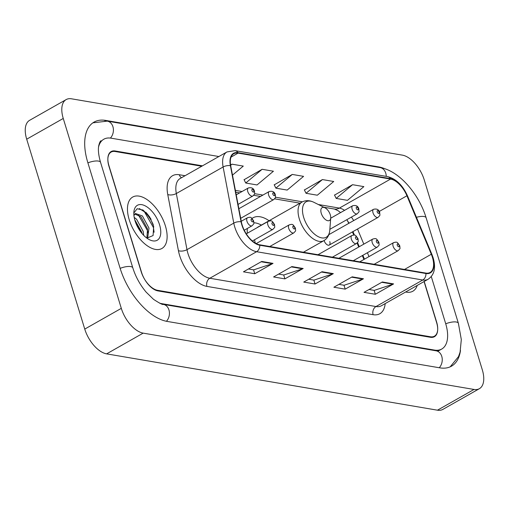 <?xml version="1.0" encoding="UTF-8"?>
<svg xmlns="http://www.w3.org/2000/svg" width="509" height="509" viewBox="0 0 509 509"><rect width="100%" height="100%" fill="white"/><g stroke="black" fill="none" stroke-linecap="round" stroke-linejoin="round"><path stroke-width="0.76" d="M269.07 220.734A32.652 17.064 60.4 0 0 253.011 217.801A32.652 17.064 60.4 0 0 252.057 218.431M247.336 228.458A32.652 17.064 60.4 0 0 247.298 233.249M324.106 240.515A4.619 2.411 60.4 0 0 324.125 240.566A4.619 2.411 60.4 0 0 329.228 245.071A4.619 2.411 60.4 0 0 329.775 241.533M348.824 223.33A24.642 12.878 60.4 0 0 346.909 219.793M363.967 259.444L362.363 255.588M358.781 246.992L357.133 243.041M353.8 235.05L352.476 231.881M201.755 166.246L115.149 151.504A18.483 9.658 60.4 0 0 111.121 152.083A18.483 9.658 60.4 0 0 108.939 166.233L141.19 271.73A18.483 9.658 60.4 0 0 157.586 290.315L430.404 336.761A18.483 9.658 60.4 0 0 434.431 336.182A18.483 9.658 60.4 0 0 436.62 322.032L424.213 281.464M159.559 303.135A33.27 17.382 60.4 0 0 161.658 303.638L434.482 350.09A33.27 17.382 60.4 0 0 441.729 349.047A33.27 17.382 60.4 0 0 445.661 323.571L431.295 276.584M218.883 156.53L111.077 138.174A33.27 17.382 60.4 0 0 103.823 139.218A33.27 17.382 60.4 0 0 98.561 146.967M121.307 308.352A24.642 12.878 60.4 0 0 143.169 333.128L474.019 389.455A24.642 12.878 60.4 0 0 479.389 388.679A24.642 12.878 60.4 0 0 482.303 369.808L424.245 179.912A24.642 12.878 60.4 0 0 402.384 155.137L71.534 98.81A24.642 12.878 60.4 0 0 66.164 99.586A24.642 12.878 60.4 0 0 63.25 118.457L121.307 308.352L84.755 329.088A24.642 12.878 60.4 0 0 106.616 353.863L437.466 410.19A24.642 12.878 60.4 0 0 442.836 409.414L479.389 388.679M66.164 99.586L29.611 120.321A24.642 12.878 60.4 0 0 26.697 139.192L84.755 329.088M385.065 168.848A52.987 27.683 60.4 0 0 378.461 166.857L105.643 120.41A52.987 27.683 60.4 0 0 94.095 122.071A52.987 27.683 60.4 0 0 87.834 162.645L120.086 268.141A52.987 27.683 60.4 0 0 167.092 321.408L439.916 367.854A52.987 27.683 60.4 0 0 451.458 366.194A52.987 27.683 60.4 0 0 460.486 350.446M348.792 223.349A24.642 12.878 60.4 0 0 346.807 219.703L349.059 223.197M363.929 259.463L362.325 255.607M358.743 247.011L357.095 243.073M353.755 235.05L352.438 231.9M153.26 224.685A24.642 12.878 60.4 0 0 142.666 209.835M165.38 225.85A29.573 15.455 60.4 0 0 132.703 197.047A29.573 15.455 60.4 0 0 129.21 219.691A29.573 15.455 60.4 0 0 161.887 248.494A29.573 15.455 60.4 0 0 165.38 225.85A29.573 15.455 60.4 0 0 132.703 197.047A29.573 15.455 60.4 0 0 129.21 219.691A29.573 15.455 60.4 0 0 161.887 248.494A29.573 15.455 60.4 0 0 165.38 225.85M432.427 257.363A19.717 10.301 -119.6 0 1 430.099 272.455A19.717 10.301 -119.6 0 1 425.804 273.078L259.628 244.784A19.717 10.301 -119.6 0 1 241.374 221.911L230.711 165.775A19.717 10.301 -119.6 0 1 233.803 153.731A19.717 10.301 -119.6 0 1 238.097 153.114L390.562 179.073A19.717 10.301 -119.6 0 1 406.926 195.774L431.301 254.246A19.717 10.301 -119.6 0 1 432.427 257.363M432.733 257.414A20.207 10.562 60.4 0 0 431.575 254.22L407.2 195.749A20.207 10.562 60.4 0 0 390.428 178.627L237.964 152.668A20.207 10.562 60.4 0 0 230.392 165.648L241.056 221.778A20.207 10.562 60.4 0 0 259.762 245.23L425.938 273.518A20.207 10.562 60.4 0 0 432.733 257.414M261.721 261.448L243.448 271.819L254.754 273.74L273.028 263.376L261.721 261.448M248.462 268.975L253.673 269.859L272.372 263.668A4.931 3.868 -80.3 0 0 273.028 263.376M253.558 269.84L254.754 273.74M291.867 266.582L273.594 276.947L284.9 278.875L303.173 268.504L291.867 266.582M278.608 274.109L283.818 274.994L302.518 268.797A4.931 3.868 -80.3 0 0 303.173 268.504M283.704 274.975L284.9 278.875M382.31 281.98L364.03 292.344L375.337 294.272L393.61 283.907L382.31 281.98M369.044 289.506L374.255 290.391L392.954 284.194A4.931 3.868 -80.3 0 0 393.61 283.907M374.14 290.372L375.337 294.272M352.164 276.845L333.885 287.216L345.191 289.137L363.464 278.773L352.164 276.845M338.899 284.372L344.109 285.256L362.809 279.066A4.931 3.868 -80.3 0 0 363.464 278.773M343.995 285.237L345.191 289.137M322.019 271.717L303.739 282.081L315.046 284.009L333.319 273.638L322.019 271.717M308.753 279.237L313.964 280.128L332.663 273.931A4.931 3.868 -80.3 0 0 333.319 273.638M313.849 280.109L315.046 284.009M405.641 291.994A29.573 15.455 60.4 0 0 412.85 291.218A29.573 15.455 60.4 0 0 417.215 285.434A29.573 15.455 60.4 0 1 412.85 291.218A29.573 15.455 60.4 0 1 405.641 291.994M202.467 165.839L115.168 150.976A18.483 9.658 60.4 0 0 111.14 151.561A18.483 9.658 60.4 0 0 108.951 165.711L141.547 272.321A18.483 9.658 60.4 0 0 157.943 290.9L430.385 337.289A18.483 9.658 60.4 0 0 434.412 336.704A18.483 9.658 60.4 0 0 436.601 322.553L424.061 281.547M232.486 175.128L243.289 166.093L231.983 164.172L230.571 164.967M322.42 179.569L306.024 193.28L317.323 195.208L333.726 181.49L322.42 179.569L304.395 189.978M352.565 184.697L336.169 198.415L347.469 200.342L363.871 186.625L352.565 184.697L334.54 195.112M262.129 169.3L245.726 183.017L257.032 184.945L273.435 171.228L262.129 169.3L244.104 179.715M292.274 174.434L275.872 188.152L287.178 190.073L303.58 176.362L292.274 174.434L274.249 184.843M275.872 188.152L274.179 184.697M306.024 193.28L304.325 189.832M336.169 198.415L334.47 194.966M245.726 183.017L244.034 179.569M231.983 164.172L230.628 165.304M321.262 213.296A7.393 3.862 60.4 0 0 326.619 220.321A7.393 3.862 60.4 0 0 330.723 217.979A7.393 3.862 60.4 0 0 330.303 214.836A7.393 3.862 60.4 0 0 324.958 207.818A7.393 3.862 60.4 0 0 321.262 213.296M261.448 225.061L259.762 224.284A29.267 15.289 60.4 0 0 253.896 222.77M303.434 252.241L323.864 240.655A22.18 11.586 60.4 0 1 299.356 219.048A22.18 11.586 60.4 0 1 301.977 202.067L258.178 226.912A22.18 11.586 60.4 0 0 257.109 227.682M254.576 239.745A22.18 11.586 60.4 0 0 255.321 243.098M134.204 217.394L136.577 219.233L143.188 231.379L143.678 235.336M134.726 219.691L141.737 232.199L141.992 233.478M133.924 215.453L135.432 213.481L142.38 215.943L148.997 228.089L147.616 238.257M134.764 214.003L140.929 216.764L147.546 228.91L146.853 238.104M159.584 224.857A20.086 10.498 60.4 0 0 145.027 205.77A20.086 10.498 60.4 0 0 133.867 212.132A20.086 10.498 60.4 0 0 135.006 220.677A20.086 10.498 60.4 0 0 149.531 239.752A20.086 10.498 60.4 0 0 159.584 224.857M146.891 238.129L153.088 235.559L153.673 226.244L149.57 216.758L143.144 210.128L137.15 208.735L133.886 212.966M139.332 208.588L144.48 211.827L153.4 227.498L154.106 232.225M138.276 214.766L147.597 230.793L148.03 232.918M134.993 220.626L141.451 232.817M166.443 321.287A9.856 7.73 -80.3 0 0 169.236 311.126A9.856 7.73 -80.3 0 0 163.287 304.363C162.905 304.993 159.648 303.319 153.521 299.337L146.134 292.121C140.045 284.824 135.604 276.731 132.804 267.836L100.547 162.339C98.523 155.239 97.932 149.627 98.771 145.517C99.586 142.418 100.356 140.84 101.081 140.777M120.156 268.358A9.856 3.296 -17 0 1 130.686 266.576A9.856 3.296 -17 0 1 132.804 267.836M87.904 162.861A9.856 3.296 -17 0 1 98.434 161.079A9.856 3.296 -17 0 1 100.547 162.339M92.899 122.828L107.272 121.129A9.856 7.73 99.7 0 1 113.221 127.905A9.856 7.73 99.7 0 1 110.402 138.079M107.272 121.129L380.089 167.576A9.856 7.73 99.7 0 1 386.236 176.375M380.089 167.576C398.954 170.54 418.901 193.846 426.122 217.769A9.856 3.296 163 0 0 424.01 216.51A9.856 3.296 163 0 0 416.438 217.292M450.191 366.83L458.514 356.599L460.085 352.12L461.313 339.56L458.38 323.272A9.856 3.296 163 0 0 456.261 322.006A9.856 3.296 163 0 0 445.731 323.788M439.254 367.746A9.856 7.73 -80.3 0 0 442.06 357.579A9.856 7.73 -80.3 0 0 436.111 350.809L163.287 304.363M106.616 353.863L143.169 333.128M26.697 139.192L63.25 118.457M437.466 410.19L474.019 389.455M104.905 120.824L105.643 120.41M377.856 167.2L378.461 166.857M161.308 303.841L161.658 303.638M433.878 350.427L434.482 350.09M385.186 303.599A30.807 16.097 -119.6 0 1 373.116 314.689L206.934 286.402A6.159 4.829 99.7 0 1 209.81 278.258L375.986 306.545A24.642 12.878 60.4 0 0 381.356 305.775L428.145 279.231A24.642 12.878 -119.6 0 1 422.775 280.007A6.159 4.829 -80.3 0 0 425.938 273.518M206.934 286.402A30.807 16.097 -119.6 0 1 179.607 255.429A30.807 16.097 -119.6 0 1 178.417 250.657L167.754 194.521A30.807 16.097 -119.6 0 1 179.295 174.74L185.053 175.72M187.942 253.476A24.642 12.878 60.4 0 0 209.81 278.258L256.6 251.713A24.642 12.878 -119.6 0 1 233.784 223.12L223.12 166.984A24.642 12.878 -119.6 0 1 226.982 151.93L180.192 178.474A24.642 12.878 60.4 0 0 176.33 193.528L186.994 249.658A24.642 12.878 60.4 0 0 187.942 253.476M428.145 279.231C434.374 274.943 436.048 267.842 433.184 257.917L431.918 254.43A6.159 1.19 157.4 0 0 431.575 254.22M431.918 254.43L407.544 195.959C402.765 185.251 396.097 178.793 387.553 176.598A6.159 4.829 99.7 0 1 390.428 178.627M237.964 152.668A6.159 4.829 -80.3 0 0 235.088 150.639L226.982 151.93M230.392 165.648A6.159 2.869 169.2 0 0 223.12 166.984L176.33 193.528A6.159 2.869 -10.8 0 1 167.754 194.521M407.544 195.959A6.159 1.19 157.4 0 0 407.2 195.749M241.056 221.778A6.159 2.869 169.2 0 0 233.784 223.12L186.994 249.658A6.159 2.869 -10.8 0 1 178.417 250.657M259.762 245.23A6.159 4.829 99.7 0 1 256.6 251.713L422.775 280.007L375.986 306.545A6.159 4.829 99.7 0 0 373.116 314.689M181.503 177.73A6.159 4.829 99.7 0 1 179.295 174.74M238.097 153.114L231.067 157.103M431.301 254.246L404.502 269.452M406.926 195.774L379.262 211.47M369 256.587L367.396 252.731M363.814 244.135L357.509 229.025M353.666 220.582A19.717 10.301 60.4 0 0 351.395 217.101M344.574 210.344A19.717 10.301 60.4 0 0 339.388 208.098L318.322 204.516M390.562 179.073L339.388 208.098A11.09 8.698 99.7 0 1 334.47 209.04L323.743 207.214M302.454 201.812L275.464 197.218M262.918 195.081L254.589 193.662M242.042 191.524L235.387 190.391M321.465 272.029L332.663 273.931M351.611 277.157L362.809 279.066M381.756 282.291L392.954 284.194M291.32 266.894L302.518 268.797M261.174 261.76L272.372 263.668M301.977 202.067C305.61 200.132 309.58 200.209 313.881 202.302A20.373 10.644 60.4 0 0 303.688 217.407A20.373 10.644 60.4 0 0 318.456 236.768A20.373 10.644 60.4 0 0 329.775 230.316L330.723 217.979M151.09 219.36A24.642 12.878 60.4 0 0 145.841 212.259M393.094 246.152A4.619 2.411 -119.6 0 1 393.642 242.615C397.319 241.724 397.007 241.775 399.807 245.892C399.909 249.416 400.71 247.832 398.203 250.651A4.619 2.411 -119.6 0 1 393.094 246.152M399.145 245.497A1.54 0.802 60.4 0 0 397.784 243.951A1.54 0.802 60.4 0 0 397.262 245.179A1.54 0.802 60.4 0 0 398.63 246.725A1.54 0.802 60.4 0 0 399.145 245.497M372.219 242.596A4.619 2.411 -119.6 0 1 372.766 239.058C376.444 238.174 376.132 238.218 378.931 242.335C379.033 245.866 379.835 244.275 377.328 247.094A4.619 2.411 -119.6 0 1 372.219 242.596M378.27 241.94A1.54 0.802 60.4 0 0 376.908 240.394A1.54 0.802 60.4 0 0 376.386 241.622A1.54 0.802 60.4 0 0 377.754 243.168A1.54 0.802 60.4 0 0 378.27 241.94M351.344 239.045A4.619 2.411 -119.6 0 1 351.891 235.502C355.568 234.617 355.25 234.668 358.056 238.785C358.158 242.309 358.96 240.725 356.446 243.544A4.619 2.411 -119.6 0 1 351.344 239.045M357.394 238.39A1.54 0.802 60.4 0 0 356.026 236.838A1.54 0.802 60.4 0 0 355.511 238.066A1.54 0.802 60.4 0 0 356.879 239.618A1.54 0.802 60.4 0 0 357.394 238.39M288.718 228.382A4.619 2.411 -119.6 0 1 289.258 224.844C292.942 223.954 292.624 224.005 295.43 228.121C295.532 231.646 296.333 230.062 293.82 232.88A4.619 2.411 -119.6 0 1 288.718 228.382M294.768 227.727A1.54 0.802 60.4 0 0 293.4 226.174A1.54 0.802 60.4 0 0 292.885 227.402A1.54 0.802 60.4 0 0 294.253 228.955A1.54 0.802 60.4 0 0 294.768 227.727M267.842 224.825A4.619 2.411 -119.6 0 1 268.383 221.288C272.067 220.403 271.749 220.448 274.555 224.564C274.656 228.096 275.458 226.505 272.945 229.324A4.619 2.411 -119.6 0 1 267.842 224.825M273.893 224.17A1.54 0.802 60.4 0 0 272.525 222.624A1.54 0.802 60.4 0 0 272.01 223.852A1.54 0.802 60.4 0 0 273.371 225.398A1.54 0.802 60.4 0 0 273.893 224.17M246.96 221.269A4.619 2.411 -119.6 0 1 247.508 217.731C251.191 216.847 250.873 216.898 253.679 221.014C253.781 224.539 254.576 222.955 252.07 225.773A4.619 2.411 -119.6 0 1 246.96 221.269M253.018 220.62A1.54 0.802 60.4 0 0 251.65 219.067A1.54 0.802 60.4 0 0 251.134 220.295A1.54 0.802 60.4 0 0 252.496 221.848A1.54 0.802 60.4 0 0 253.018 220.62M329.228 245.071L378.123 217.337A4.619 2.411 -119.6 0 1 373.014 212.838A4.619 2.411 -119.6 0 1 373.561 209.294L328.839 234.668M377.182 211.859A1.54 0.802 60.4 0 0 378.55 213.411A1.54 0.802 60.4 0 0 379.065 212.183A1.54 0.802 60.4 0 0 377.703 210.631A1.54 0.802 60.4 0 0 377.182 211.859M329.851 229.324L357.248 213.78A4.619 2.411 -119.6 0 1 352.139 209.282A4.619 2.411 -119.6 0 1 352.686 205.744L330.704 218.208M356.306 208.308A1.54 0.802 60.4 0 0 357.674 209.854A1.54 0.802 60.4 0 0 358.19 208.626A1.54 0.802 60.4 0 0 356.828 207.08A1.54 0.802 60.4 0 0 356.306 208.308M240.693 218.31L273.74 199.566A4.619 2.411 -119.6 0 1 268.637 195.062A4.619 2.411 -119.6 0 1 269.178 191.524L238.867 208.722M272.805 194.088A1.54 0.802 60.4 0 0 274.173 195.641A1.54 0.802 60.4 0 0 274.688 194.413A1.54 0.802 60.4 0 0 273.32 192.86A1.54 0.802 60.4 0 0 272.805 194.088M238.053 204.414L252.865 196.01A4.619 2.411 -119.6 0 1 247.756 191.511A4.619 2.411 -119.6 0 1 248.303 187.974L236.227 194.82M251.93 190.538A1.54 0.802 60.4 0 0 253.291 192.084A1.54 0.802 60.4 0 0 253.813 190.856A1.54 0.802 60.4 0 0 252.445 189.31A1.54 0.802 60.4 0 0 251.93 190.538M438.987 350.599L436.111 350.809M426.122 217.769L458.38 323.272M437.715 351.318L441.729 349.047M387.553 176.598L235.088 150.639M340.578 212.609L338.173 210.764L334.47 209.04M300.03 203.174L274.625 198.847M260.506 196.449L253.749 195.297M239.631 192.892L235.737 192.23M364.457 259.164L362.853 255.308M359.271 246.712L357.541 242.577M354.442 235.133L352.966 231.601M323.864 240.655C327.395 238.53 329.361 235.082 329.775 230.316M324.958 207.818L313.881 202.302M359.761 261.83L393.642 242.615M374.166 264.286L398.203 250.651M338.886 258.279L372.766 239.058M353.291 260.729L377.328 247.094M318.01 254.723L351.891 235.502M332.415 257.179L356.446 243.544M256.212 243.588L289.258 224.844M269.789 246.515L293.82 232.88M246.28 233.828L268.383 221.288M252.394 240.986L272.945 229.324M241.253 221.281L247.508 217.731M244.237 230.214L252.07 225.773M378.123 217.337C380.63 214.518 379.829 216.102 379.727 212.577C378.95 209.606 376.895 208.512 373.561 209.294M357.248 213.78C359.755 210.961 358.953 212.552 358.851 209.021C358.075 206.05 356.02 204.955 352.686 205.744M273.74 199.566C276.253 196.748 275.452 198.332 275.35 194.807C274.574 191.836 272.519 190.741 269.178 191.524M252.865 196.01C255.378 193.191 254.576 194.775 254.475 191.25C253.698 188.279 251.643 187.185 248.303 187.974"/></g></svg>
